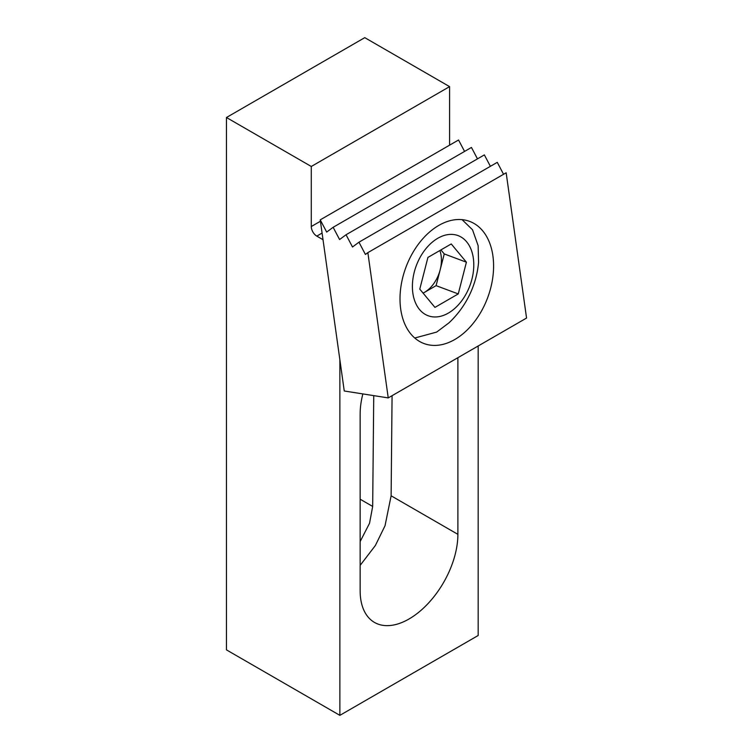 <?xml version="1.0" encoding="UTF-8"?>
<svg xmlns="http://www.w3.org/2000/svg" width="753" height="753" viewBox="0 0 753 753"><rect width="100%" height="100%" fill="white"/><g stroke="black" fill="none" stroke-linecap="round" stroke-linejoin="round"><path stroke-width="1.13" d="M362.861 393.913A69.116 39.9 120 0 0 360.15 414.028L360.15 590.776A69.116 39.9 120 0 0 374.457 622.411A69.116 39.9 120 0 0 427.723 603.897A69.116 39.9 120 0 0 457.89 534.348L457.89 357.694M339.867 715.35L339.867 359.727L323.018 239.699L316.806 236.113A7.822 4.518 60 0 1 311.281 226.531L311.281 166.479L226.446 117.506L226.446 649.867L339.867 715.35L478.174 635.494L478.174 345.985M449.588 145.16L449.588 86.623L364.763 37.65L226.446 117.506M311.281 166.479L449.588 86.623M392.078 395.692L391.118 495.794L385.037 525.735L375.352 545.539L360.15 565.371M360.15 541.548L369.535 523.288L372.679 506.44L373.742 395.626M414.771 338.022L436.665 332.082L448.882 322.915A94.746 94.746 0 0 0 478.569 262.364L478.136 245.666L472.517 229.769L462.069 219.65M440.919 249.911L444.251 253.93L436.1 285.651L424.447 292.38A28.558 19.098 110.5 0 0 440.176 269.79A28.558 19.098 110.5 0 0 439.865 250.523M412.851 293.133A42.77 28.605 110.5 0 0 448.346 313.097A42.77 28.605 110.5 0 0 473.336 258.213A42.77 28.605 110.5 0 0 437.841 238.249A42.77 28.605 110.5 0 0 412.851 293.133M427.93 257.413L451.245 243.953L466.408 262.204L458.257 293.924L434.942 307.393L419.779 289.133L427.93 257.413M444.251 253.93L466.408 262.204M436.1 285.651L458.257 293.924M423.073 293.105A28.558 19.098 110.5 0 0 424.447 292.38L423.111 293.143M400.7 309.078A65.2 43.608 -69.5 0 1 419.741 242.41A65.2 43.608 -69.5 0 1 469.627 221.382A65.2 43.608 -69.5 0 1 492.904 255.841A65.2 43.608 -69.5 0 1 473.863 322.51A65.2 43.608 -69.5 0 1 423.977 343.537A65.2 43.608 -69.5 0 1 400.7 309.078M526.554 318.048L506.167 172.785L367.859 252.631L388.237 397.904L526.554 318.048M464.573 151.419L458.549 139.992L320.232 219.848L344.253 390.995L388.237 397.904M477.477 158.874L471.453 147.447L333.137 227.293L326.689 232.084L320.232 219.848M490.391 166.328L484.358 154.892L346.051 234.748L339.594 239.539L333.137 227.293M503.559 174.282L497.272 162.347L358.955 242.202L352.508 246.993L346.051 234.748M367.859 252.631L365.412 254.448L358.955 242.202M316.806 236.113L322.086 233.063M311.281 226.531L320.43 221.25M391.118 495.794L457.89 534.348M372.679 506.44L360.15 499.211"/></g></svg>
